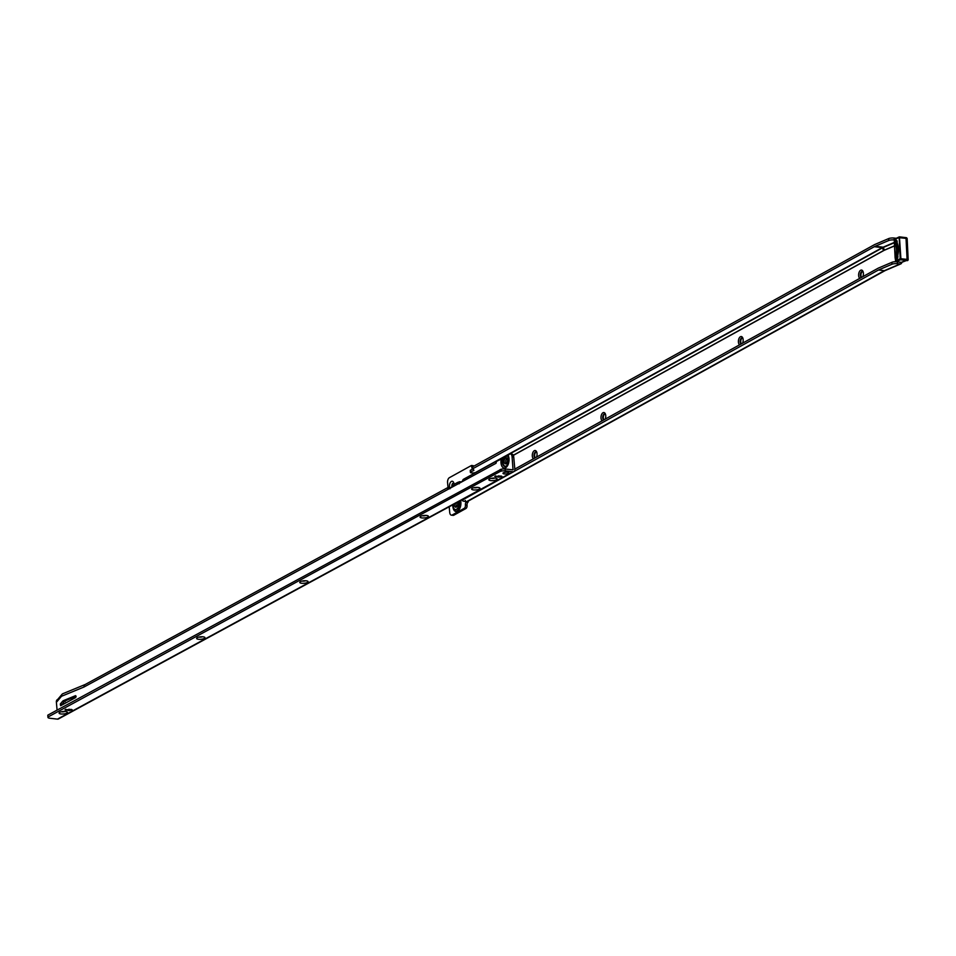 <?xml version="1.0" encoding="UTF-8"?>
<svg xmlns="http://www.w3.org/2000/svg" width="956" height="956" viewBox="0 0 956 956"><rect width="100%" height="100%" fill="white"/><g stroke="black" fill="none" stroke-linecap="round" stroke-linejoin="round"><path stroke-width="1.43" d="M859.767 278.375A4.35 2.354 96.7 0 1 858.655 275.698A4.35 2.354 96.7 0 1 860.065 270.715A4.35 2.354 96.7 0 1 862.91 271.265A4.35 2.354 96.7 0 1 863.376 273.081A4.35 2.354 96.7 0 1 862.838 276.678M863.137 271.863A3.107 1.685 -83.3 0 0 862.408 271.42A3.107 1.685 -83.3 0 0 860.352 275.447A3.107 1.685 -83.3 0 0 861.356 277.491M739.538 344.853A4.35 2.354 96.7 0 1 738.426 342.176A4.35 2.354 96.7 0 1 739.836 337.193A4.35 2.354 96.7 0 1 742.681 337.743A4.35 2.354 96.7 0 1 743.147 339.559A4.35 2.354 96.7 0 1 742.609 343.156M742.908 338.34A3.107 1.685 -83.3 0 0 742.179 337.898A3.107 1.685 -83.3 0 0 740.123 341.925A3.107 1.685 -83.3 0 0 741.115 343.969M602.125 420.819A4.35 2.354 96.7 0 1 601.013 418.142A4.35 2.354 96.7 0 1 602.435 413.171A4.35 2.354 96.7 0 1 605.268 413.721A4.35 2.354 96.7 0 1 605.745 415.537A4.35 2.354 96.7 0 1 605.196 419.122M605.507 414.318A3.107 1.685 -83.3 0 0 604.766 413.876A3.107 1.685 -83.3 0 0 602.722 417.892A3.107 1.685 -83.3 0 0 603.714 419.947M533.424 458.808A4.35 2.354 96.7 0 1 532.313 456.132A4.35 2.354 96.7 0 1 533.723 451.16A4.35 2.354 96.7 0 1 536.567 451.71A4.35 2.354 96.7 0 1 537.033 453.526A4.35 2.354 96.7 0 1 536.495 457.111M536.806 452.308A3.107 1.685 -83.3 0 0 536.065 451.865A3.107 1.685 -83.3 0 0 534.022 455.881A3.107 1.685 -83.3 0 0 535.013 457.936M449.607 487.417A4.194 2.271 96.7 0 1 449.487 486.676A4.194 2.271 96.7 0 1 450.85 481.872A4.194 2.271 96.7 0 1 453.598 482.398A4.194 2.271 96.7 0 1 454.052 484.154A4.194 2.271 96.7 0 1 454.076 484.417M453.921 483.318A2.474 1.338 -83.3 0 0 453.502 483.139A2.474 1.338 -83.3 0 0 451.877 486.329A2.474 1.338 -83.3 0 0 451.973 486.903M454.411 503.932A3.059 1.661 -83.3 0 0 455.689 507.218A3.059 1.661 -83.3 0 0 456.311 507.086A3.059 1.661 -83.3 0 0 457.494 502.259M861.655 277.324A3.107 1.685 96.7 0 1 860.974 275.519A3.107 1.685 96.7 0 1 862.706 271.504M741.426 343.801A3.107 1.685 96.7 0 1 740.745 341.997A3.107 1.685 96.7 0 1 742.477 337.982M604.025 419.78A3.107 1.685 96.7 0 1 603.344 417.963A3.107 1.685 96.7 0 1 605.076 413.96M535.312 457.769A3.107 1.685 96.7 0 1 534.631 455.952A3.107 1.685 96.7 0 1 536.376 451.949M452.152 486.807A2.474 1.338 96.7 0 1 452.08 486.353A2.474 1.338 96.7 0 1 453.598 483.15M473.59 473.399A2.474 1.338 96.7 0 1 473.567 473.399A2.474 1.338 96.7 0 1 472.969 473.029M472.288 469.229L471.38 465.524L449.38 477.689A3.955 2.139 -83.3 0 0 447.575 482.625L448.017 487.476M466.074 502.259A2.474 1.338 96.7 0 0 465.393 504.947L465.417 505.234A2.474 1.338 -83.3 0 1 464.281 508.317L452.212 514.985A3.955 2.139 -83.3 0 1 451.411 515.165A3.955 2.139 -83.3 0 1 449.714 512.428L449.2 506.752M465.297 500.442L465.942 502.031A2.474 0.753 174.8 0 0 465.978 501.876A2.474 0.753 174.8 0 0 464.867 501.362L464.198 501.279A3.955 1.195 -5.2 0 1 462.417 500.454A3.955 1.195 -5.2 0 1 462.608 500.024L462.764 499.39M514.268 471.368L878.468 269.998L891.996 264.226L891.9 262.326A3.955 0.98 -2.9 0 1 896.095 261.705M514.806 469.109L878.289 268.122A1.972 1.076 -83.3 0 1 878.373 268.086L891.9 262.326M509.201 474.176L462.8 499.833M885.184 270.548L466.325 502.151A2.271 1.781 -118.9 0 1 465.775 502.318L465.919 501.733M878.468 269.998L884.336 270.679L465.942 502.031M888.674 238.582L875.134 244.354A26.266 14.232 -83.3 0 0 874.131 244.844L472.634 466.839L472.814 468.715L874.31 246.708A24.294 13.157 -83.3 0 1 875.23 246.254L888.769 240.494L888.674 238.582A3.955 0.98 -2.9 0 1 894.135 238.044L895.939 238.259M473.937 473.399A2.474 0.753 -5.2 0 0 472.873 473.017L471.308 472.838A1.972 0.598 174.8 0 1 470.412 472.419A1.972 0.598 174.8 0 1 470.734 472.049L473.937 470.256L472.814 468.715M472.921 468.87L470.555 470.173A1.972 0.598 174.8 0 0 470.244 470.555L470.412 472.419M451.411 515.165L453.06 515.356A3.955 2.139 -83.3 0 0 453.861 515.188L465.93 508.508A2.474 1.338 -83.3 0 0 467.066 505.425L467.042 505.138A2.474 1.338 96.7 0 1 468.165 502.055L468.082 501.183M473.65 466.277L471.762 465.572M468.165 502.055L466.779 501.9M473.148 474.009L474.092 472.706M456.37 502.868A3.059 1.661 -83.3 0 0 456.562 506.907M894.218 239.956A3.955 0.98 177.1 0 0 888.769 240.494M897.373 261.86L897.457 263.689L900.038 263.999A2.271 1.828 66.9 0 0 901.723 262.828L895.497 261.131M897.457 263.689A3.955 0.98 177.1 0 0 891.996 264.226M895.664 240.924L896.955 241.235A13.133 7.11 -83.3 0 1 897.098 241.462M896.453 258.132L895.103 257.295L896.238 257.534A13.133 7.11 -83.3 0 0 895.425 241.235L894.362 242.406L895.413 241.211M896.525 258.156L897.433 258.263M896.489 258.144L895.103 257.295A11.161 6.047 96.7 0 0 894.362 242.406L894.577 242.119M897.134 242.836L897.098 242.764A13.229 7.17 96.7 0 1 898.389 248.739A13.229 7.17 96.7 0 1 897.732 255.551A2.175 1.171 96.7 0 1 897.899 256.411A2.175 1.171 96.7 0 1 896.967 258.945A2.175 1.171 96.7 0 1 895.581 257.953M901.52 262.303L906.085 260.259L900.397 259.817L896.071 261.657L895.629 261.131L900.205 258.694L899.166 237.686L894.541 239.167L894.41 242.071M907.113 259.924L907.531 260.618L908.116 259.494L906.085 260.259M900.205 258.694L907.077 259.351L906.025 238.331L905.619 237.59L899.417 236.861L900.899 258.622L900.397 259.817L899.966 259.291M59.75 712.316A4.194 1.255 -5 0 1 63.741 711.431A4.194 1.255 -5 0 1 67.195 711.981A4.194 1.255 -5 0 1 66.765 713.14A4.194 1.255 -5 0 1 61.495 714.013A4.194 1.255 -5 0 1 59.26 712.674A4.194 1.255 -5 0 1 59.75 712.316M197.271 637.64A4.194 1.255 -5 0 1 201.262 636.756A4.194 1.255 -5 0 1 204.715 637.305A4.194 1.255 -5 0 1 204.285 638.453A4.194 1.255 -5 0 1 199.015 639.325A4.194 1.255 -5 0 1 196.781 637.999A4.194 1.255 -5 0 1 197.271 637.64M300.411 581.63A4.194 1.255 -5 0 1 304.402 580.746A4.194 1.255 -5 0 1 307.856 581.296A4.194 1.255 -5 0 1 307.426 582.443A4.194 1.255 -5 0 1 302.156 583.315A4.194 1.255 -5 0 1 299.921 581.989A4.194 1.255 -5 0 1 300.411 581.63M420.748 516.276A4.194 1.255 -5 0 1 424.739 515.404A4.194 1.255 -5 0 1 428.18 515.953A4.194 1.255 -5 0 1 427.75 517.1A4.194 1.255 -5 0 1 422.492 517.973A4.194 1.255 -5 0 1 420.246 516.646A4.194 1.255 -5 0 1 420.748 516.276M472.312 488.277A4.194 1.255 -5 0 1 476.303 487.393A4.194 1.255 -5 0 1 479.757 487.942A4.194 1.255 -5 0 1 479.326 489.09A4.194 1.255 -5 0 1 474.057 489.974A4.194 1.255 -5 0 1 471.822 488.635A4.194 1.255 -5 0 1 472.312 488.277M489.508 478.944A4.194 1.255 -5 0 1 493.499 478.06A4.194 1.255 -5 0 1 496.941 478.609A4.194 1.255 -5 0 1 496.511 479.757A4.194 1.255 -5 0 1 491.253 480.641A4.194 1.255 -5 0 1 489.006 479.303A4.194 1.255 -5 0 1 489.508 478.944M508.126 456.789A5.461 2.952 -83.3 0 0 507.421 455.857L503.513 457.972A5.461 2.952 -83.3 0 0 503.191 464.162A5.461 2.952 -83.3 0 0 506.262 466.026A5.461 2.952 -83.3 0 0 507.134 465.309M507.421 455.857L509.608 454.136A3.955 2.139 96.7 0 1 510.396 453.969A3.955 2.139 96.7 0 1 512.081 456.729L513.731 456.92A3.955 2.139 96.7 0 0 512.046 454.16L510.396 453.969M506.094 463.744A3.059 1.661 96.7 0 1 505.485 463.875A3.059 1.661 96.7 0 1 504.147 461.198A3.059 1.661 96.7 0 1 505.581 457.924A3.059 1.661 96.7 0 1 506.19 457.793A3.059 1.661 96.7 0 1 507.517 460.469A3.059 1.661 96.7 0 1 506.094 463.744M506.357 463.564A3.059 1.661 96.7 0 1 506.967 458.294M76.122 696.327L75.548 695.657L63.478 700.629A4.935 2.677 -83.3 0 0 62.463 701.429L60.3 703.986L60.634 705.719L75.667 697.545L76.122 696.327M61.375 711.742A2.474 0.741 175 0 0 61.77 711.814A2.474 0.741 175 0 0 64.936 711.431M198.896 637.066A2.474 0.741 175 0 0 199.29 637.126A2.474 0.741 175 0 0 202.457 636.756M302.036 581.057A2.474 0.741 175 0 0 302.431 581.117A2.474 0.741 175 0 0 305.597 580.746M422.373 515.714A2.474 0.741 175 0 0 422.767 515.774A2.474 0.741 175 0 0 425.934 515.404M473.937 487.703A2.474 0.741 175 0 0 474.331 487.775A2.474 0.741 175 0 0 477.498 487.393M491.133 478.37A2.474 0.741 175 0 0 491.527 478.442A2.474 0.741 175 0 0 494.694 478.06M504.326 473.937A2.964 0.884 -5 0 1 502.987 473.316A2.964 0.884 -5 0 1 504.505 472.395A2.964 0.884 -5 0 1 507.552 472.192A2.964 0.884 -5 0 1 508.891 472.802A2.964 0.884 -5 0 1 507.385 473.722A2.964 0.884 -5 0 1 504.326 473.937M496.033 462.967A3.155 2.486 61.5 0 0 496.056 463.242L495.997 462.513A1.482 0.801 -83.3 0 0 496.654 461.318L503.513 457.972M447.48 488.217L448.723 487.309A3.155 2.486 61.5 0 0 448.555 487.56L448.77 488.647L453.072 486.317L453.933 484.644A3.155 2.486 -118.5 0 1 454.148 484.322L457.912 482.278A3.155 2.486 61.5 0 0 457.685 482.601L457.9 483.688L462.202 481.358L463.062 479.685A3.155 2.486 -118.5 0 1 463.218 479.434L496.391 461.21M450.001 488.779L448.555 487.56L448.77 488.647M450.778 487.56L450.049 487.476A15.798 8.556 -83.3 0 1 450.658 487.62M84.032 686.994A3.155 2.486 -118.5 0 1 85.156 684.52A3.155 2.486 -118.5 0 1 85.347 684.436L62.809 693.721A3.155 2.486 -118.5 0 0 62.044 694.283L57.456 699.72A3.155 2.486 61.5 0 0 56.906 701.716L61.495 696.279L84.032 686.994L496.068 463.266M496.965 461.007A3.155 2.486 61.5 0 0 496.594 461.115L496.152 462.106A3.155 2.486 61.5 0 0 496.08 462.465M496.594 461.115L496.152 462.106L496.666 461.258M459.143 483.82L457.685 482.601L457.9 483.688M457.924 482.529L459.274 481.764L459.119 483.581L457.912 482.278M449.977 488.54L448.866 487.333M76.122 696.291L65.127 700.82A4.935 2.677 -83.3 0 0 64.112 701.62L61.65 705.158M68.043 699.625L64.243 701.465M47.86 715.124L47.967 717.323L47.86 715.124L501.195 469.229A3.955 1.183 175 0 1 505.127 468.978L505.294 470.854L513.002 471.762A2.474 1.936 61.5 0 0 514.854 469.659L513.731 456.92M501.111 476.04L501.996 476.458L498.96 477.211L494.766 476.411L501.111 476.04M493.965 478.048A2.474 0.741 -5 0 1 491.838 478.227M476.781 487.381A2.474 0.741 -5 0 1 474.654 487.572M425.205 515.38A2.474 0.741 -5 0 1 423.078 515.571M304.88 580.734A2.474 0.741 -5 0 1 302.753 580.913M201.74 636.744A2.474 0.741 -5 0 1 199.613 636.923M64.207 711.419A2.474 0.741 -5 0 1 62.092 711.611M71.353 709.412L72.25 709.83L69.202 710.583L65.008 709.782L71.353 709.412M48.027 717L500.418 471.332L500.251 469.456M505.294 470.854A3.955 1.183 175 0 0 501.362 471.105L500.418 471.332M47.967 717.323A3.955 1.183 175 0 0 47.967 717.418A3.955 1.183 175 0 0 49.748 718.231L57.456 719.139A2.474 1.936 -118.5 0 0 58.436 718.96L513.97 471.583M505.127 468.978L513.025 469.85L512.081 456.729M64.064 701.656A3.955 1.183 175 0 0 65.163 701.573M57.683 699.457A3.155 2.486 61.5 0 0 57.491 699.541A3.155 2.486 61.5 0 0 56.368 702.015L57.073 710.117M61.495 696.279A3.155 2.486 -118.5 0 1 62.044 694.283M461.079 481.967A15.798 8.556 -83.3 0 0 460.23 481.776A15.798 8.556 -83.3 0 0 459.274 481.764M460.445 500.645A7.146 3.872 96.7 0 1 457.41 511.054A7.146 3.872 96.7 0 1 453.682 509.405A7.146 3.872 96.7 0 1 453.622 509.285M453.096 507.935A7.361 3.991 -83.3 0 0 457.506 511.257A7.361 3.991 -83.3 0 0 460.625 500.55M460.075 500.848A6.859 3.716 96.7 0 1 457.147 510.743A6.859 3.716 96.7 0 1 453.562 509.166A6.859 3.716 96.7 0 1 452.786 504.804M458.82 501.53A5.389 2.916 96.7 0 1 456.514 509.297A5.389 2.916 96.7 0 1 453.084 504.649M875.23 246.254L883.165 247.186L884.467 250.209L894.517 245.931M884.467 250.209A21.295 11.544 -83.3 0 0 883.655 250.615L882.245 247.64L874.31 246.708M506.262 459.286L507.218 458.749M513.36 455.355L883.655 250.615M470.734 472.049L470.555 470.173M474.272 473.208L882.245 247.64A24.294 13.157 -83.3 0 1 883.165 247.186L894.338 242.43M497.275 460.84L882.484 247.843A24.103 13.061 -83.3 0 1 883.404 247.389L894.35 242.728M506.345 459.119L507.182 458.653M513.312 455.259L883.631 250.508A21.414 11.603 -83.3 0 1 884.443 250.102L894.505 245.811M465.393 504.947L467.042 505.138M472.001 466.158L473.531 466.337M465.417 505.234L467.066 505.425M464.281 508.317L465.93 508.508M452.212 514.985L453.861 515.188M900.038 263.999L884.336 270.679A2.271 1.781 61.1 0 0 885.148 270.572L900.815 263.892M884.336 270.679A2.271 1.828 66.9 0 0 885.125 270.572M894.135 238.044L894.218 239.633M895.461 244.366A2.175 1.171 96.7 0 1 894.816 243.063M896.967 240.828A1.972 1.076 -83.3 0 0 896.37 240.362A1.972 1.076 -83.3 0 0 895.497 240.936M894.959 241.474A2.175 1.171 96.7 0 1 896.25 240.147A2.175 1.171 96.7 0 1 897.17 241.796A2.175 1.171 96.7 0 1 897.098 242.764L896.37 240.362M895.892 258.024A1.972 1.076 -83.3 0 0 896.644 258.909A1.972 1.076 -83.3 0 0 897.326 258.586M894.422 242.477L895.163 257.164M895.186 257.845L895.629 261.131M905.033 237.566L899.572 236.921M894.541 239.167L898.951 237.016M908.116 259.494L907.148 238.51L908.164 259.506L907.077 238.474L899.166 237.686M906.443 260.558L907.531 260.618L908.2 259.53L907.925 260.343M898.867 237.315L894.756 238.761L894.302 239.896M894.29 239.753L894.326 242.167L895.402 240.984M503.597 457.948A5.389 2.916 -83.3 0 0 503.238 464.09A5.389 2.916 -83.3 0 0 506.286 465.954A5.389 2.916 -83.3 0 0 507.373 464.951M508.281 457.183A5.389 2.916 -83.3 0 0 507.385 455.893M503.035 458.067A5.748 3.119 -83.3 0 0 502.844 464.437A5.748 3.119 -83.3 0 0 506.047 466.265A5.748 3.119 -83.3 0 0 507.05 465.405A5.748 3.119 -83.3 0 0 508.066 456.669A5.748 3.119 -83.3 0 0 507.409 455.701M507.983 455.02A7.361 3.991 96.7 0 1 508.831 462.095A7.361 3.991 96.7 0 1 505.628 467.735A7.361 3.991 96.7 0 1 501.757 465.942A7.361 3.991 96.7 0 1 501.35 458.617M61.949 704.178L60.3 703.986M498.96 477.211L498.829 475.777M495.662 476.829L495.578 475.849M69.202 710.583L69.083 709.149M65.904 710.2L65.821 709.233M501.195 469.229L501.362 471.105M513.002 471.762L57.456 719.139M513.205 469.468L512.5 469.85M64.112 701.62L62.463 701.429M65.127 700.82L63.478 700.629M452.738 504.828L453.682 509.405M462.346 499.618L462.417 500.454M471.583 465.476L473.232 465.668M896.644 258.909L897.696 255.587M906.419 260.558L901.675 262.362L895.903 261.681L895.103 257.738M906.694 237.781L905.619 237.59M895.079 257.367L894.338 242.358M85.156 684.52L448.149 487.405M507.05 465.405L508.066 456.669M47.8 715.542L47.967 717.418M460.23 481.776L461.21 481.896"/></g></svg>
